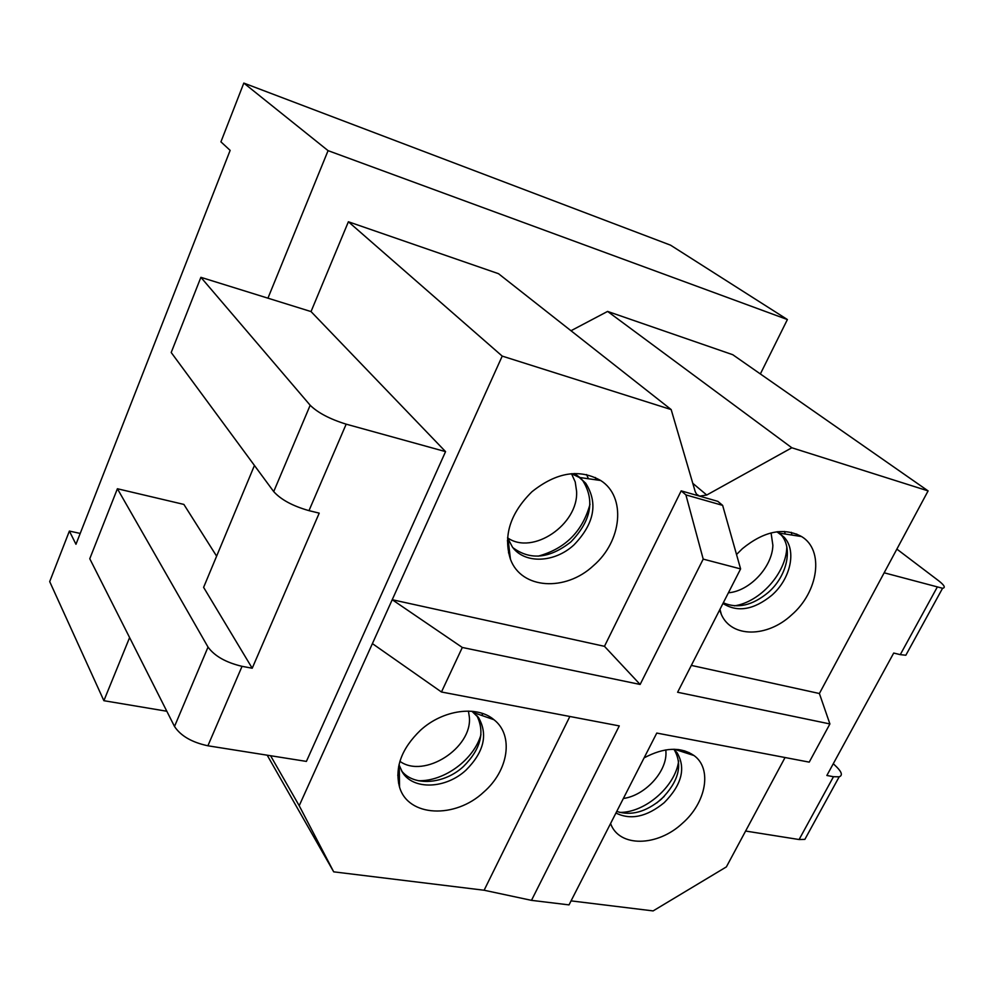 <?xml version="1.0" encoding="UTF-8"?>
<svg xmlns="http://www.w3.org/2000/svg" width="994" height="994" viewBox="0 0 994 994"><rect width="100%" height="100%" fill="white"/><g stroke="black" fill="none" stroke-linecap="round" stroke-linejoin="round"><path stroke-width="1.49" d="M722.638 505.374L685.897 494.9L703.205 559.113L640.124 684.456L462.309 647.467L441.46 691.998L619.274 725.906L531.479 900.353L569.015 904.888L656.773 733.063L809.228 762.137L829.903 723.943L677.61 692.259L740.605 568.916L722.638 505.374L717.817 501.349L699.627 496.143L706.746 495.024L791.833 447.772L607.595 311.42L570.978 330.741M531.479 900.353L484.115 890.239L569.848 716.488M703.205 559.113L740.605 568.916M685.897 494.9L681.176 490.862L699.627 496.143L696.595 494.242L695.241 491.719L671.174 409.578L502.218 356.101L299.206 805.712L333.698 871.837L484.115 890.239M681.176 490.862L604.464 646.324L640.124 684.456M607.595 311.42L732.777 354.721L928.098 490.899L819.391 693.514L829.903 723.943M571.065 900.875L653.108 910.914L726.378 866.892L785.049 757.527M819.391 693.514L691.327 665.396M610.577 823.504L610.639 823.653C619.138 847.522 657.382 846.776 682.344 823.38C706.162 802.754 712.462 768.747 694.036 755.552C680.666 746.531 664.017 747.302 644.1 757.875M760.36 373.955L787.397 319.546L328.07 150.641L267.945 298.175L311.035 311.582L445.56 451.624L306.4 761.404L207.895 745.786C191.879 742.356 180.746 735.92 174.509 726.465L89.771 558.727L117.404 488.75L183.878 504.418L216.617 556.168M671.174 409.578L498.491 273.685L348.385 221.761L311.035 311.582M129.605 637.576L103.885 700.695L166.818 711.244M928.098 490.899L791.833 447.772M719.631 609.968L721.371 614.503C731.572 637.962 767.219 637.651 791.547 614.975C818.522 591.877 824.473 550.104 801.562 536.549C783.719 527.081 764.001 531.119 742.406 548.663L736.529 554.503M267.2 755.191L333.698 871.837M787.397 319.546L670.552 245.17L243.816 83.086L220.929 141.856L230.148 150.38L75.966 544.277L69.381 531.069L49.7 581.614L103.885 700.695M243.816 83.086L328.07 150.641M270.579 755.726L299.206 805.712M348.385 221.761L502.218 356.101M420.425 730.317C401.526 748.619 394.556 767.53 399.526 787.037C408 817.08 455.215 819.056 483.755 792.069C508.568 770.623 514.047 735.249 493.981 719.731C477.033 705.094 442.839 709.691 420.425 730.317M69.381 531.069L80.216 533.443M604.464 646.324L392.22 599.717L462.309 647.467M531.914 491.769C510.208 513.314 503.051 535.816 510.444 559.249C521.353 589.305 565.499 591.902 593.43 565.673C621.983 541.295 626.506 496.764 600.711 480.512C579.328 468.497 556.404 472.249 531.914 491.769M441.46 691.998L372.402 643.615M571.488 473.691L575.228 481.941L576.595 491.309C578.57 524.509 532.573 555.696 507.549 537.804L512.482 547.147C525.018 564.194 554.615 562.815 573.911 544.948C594.35 523.751 598.289 503.188 585.727 483.258L579.266 477.443L571.525 473.691M581.428 479.021L582.608 480.363C595.157 500.255 591.244 520.781 570.879 541.916C549.632 558.616 530.311 560.541 512.916 547.694M508.493 542.55L507.375 540.773M574.47 473.517L579.937 477.53M398.992 764.759L402.433 772.326C413.504 790.342 445.933 788.851 466.012 770.114C483.829 752.234 488.091 734.864 478.785 717.991L471.914 711.269M476.71 715.419C485.209 732.18 480.785 749.215 463.415 766.536C444.231 784.365 413.579 786.714 401.427 770.685M399.29 767.579L398.644 766.411M473.566 711.443L475.033 713.096M722.961 603.47C737.461 612.627 753.713 609.931 771.717 595.344C790.541 579.042 796.89 550.651 784.179 537.282L776.886 531.79M779.781 533.467L780.712 534.437C793.423 547.793 787.111 576.135 768.337 592.387C752.52 605.508 737.511 608.974 723.297 602.799M777.78 531.691L779.458 533.144M615.932 813.03C630.681 820.323 646.759 816.882 664.166 802.705C681.772 784.862 686.084 768.213 677.088 752.744L673.683 749.252M674.056 749.426C683.052 764.871 678.765 781.495 661.209 799.288C645.926 812.023 631.103 816.062 616.752 811.427M254.439 465.478L203.608 587.355L252.215 668.229L319.211 513.14L308.972 510.643C292.721 506.021 280.967 499.671 273.71 491.608L310.178 405.254L200.887 277.326L267.945 298.175M310.178 405.254C317.832 412.783 329.822 419.083 346.173 424.165L308.985 510.643M445.56 451.624L346.173 424.165M252.215 668.229L242.051 666.328L207.895 745.786M174.509 726.465L208.032 647.094C214.605 656.102 225.936 662.513 242.039 666.328M200.887 277.326L171.204 352.51L273.71 491.608M208.032 647.094L117.404 488.75M896.861 549.098L938.684 580.794C944.437 585.292 945.729 587.789 942.56 588.274L884.151 572.793M833.283 763.703L836.786 767.095C841.906 772.276 842.701 775.506 839.172 776.823L833.481 776.712L799.101 839.532L804.854 839.396L807.078 835.345M799.101 839.532L745.612 831.046M833.481 776.712L826.859 775.482L893.705 653.046L900.278 654.648L937.081 587.417M907.41 652.362L905.845 655.232L900.291 654.648M692.768 483.308L706.746 495.024M588.423 478.748L586.572 474.56M508.481 552.826L509.773 553.447M538.114 556.18C565.275 548.725 582.571 531.405 590.014 504.219M596.015 479.841L595.356 477.505M399.899 761.329C424.239 779.023 472.572 747.923 469.342 717.009L468.435 711.083M482.537 715.73L482.078 713.319M397.749 775.221L399.389 776.152M418.312 780.712C444.206 781.557 473.927 759.627 480.972 734.628M489.284 718.09L489.197 716.45M398.507 783.073L399.489 783.471M728.403 592.797C749.724 591.132 772.363 566.978 772.872 545.271L771.071 532.908M785.322 534.051L784.428 531.442M734.417 605.843C760.087 602.091 786.018 573.24 786.801 547.383M791.92 535.058L791.348 532.337M623.362 798.48C644.522 795.672 666.229 772.611 665.98 753.129L665.843 749.886M678.852 750.669L678.703 749.575M619.672 812.409C645.205 812.757 675.473 786.316 678.666 760.932M684.779 752.57L684.729 750.843M656.761 802.928L664.166 796.455M508.133 539.469L510.444 559.249M579.266 477.443L600.711 480.512M585.727 483.258L582.608 480.363M399.265 765.666L399.526 787.037M473.79 712.661L493.981 719.731M478.785 717.991L477.431 716.239M719.967 609.31L721.371 614.503M779.246 533.107L801.562 536.549M784.179 537.282L780.712 534.437M674.516 749.265L694.036 755.552M677.088 752.744L674.814 750.246M942.56 588.274L905.845 655.232M839.172 776.823L804.854 839.396M796.828 535.816L796.741 534.039M688.842 753.874L688.991 752.495"/></g></svg>
